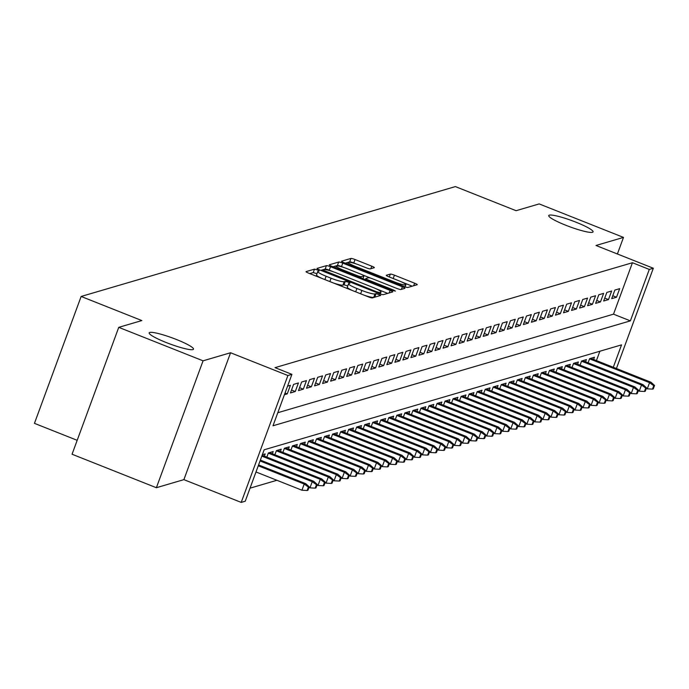 <?xml version="1.0" encoding="UTF-8"?>
<svg xmlns="http://www.w3.org/2000/svg" width="689" height="689" viewBox="0 0 689 689"><rect width="100%" height="100%" fill="white"/><g stroke="black" fill="none" stroke-linecap="round" stroke-linejoin="round"><path stroke-width="1.03" d="M317.371 269.899L314.503 269.141L306.123 271.604A3.617 0.5 20.2 0 0 306.037 271.664A3.617 0.5 20.2 0 0 308.646 273.145L368.227 296.813A3.617 0.5 20.2 0 0 372.327 297.898L380.767 295.392L376.073 293.592L374.988 293.91A11.584 1.593 20.2 0 1 361.871 290.448L356.902 288.476A11.584 1.593 20.2 0 1 348.556 283.73A11.584 1.593 20.2 0 1 348.832 283.523L349.978 283.162L348.152 282.128L345.284 281.37L344.199 281.689A11.584 1.593 20.2 0 1 331.082 278.218L326.121 276.246A11.584 1.593 20.2 0 1 317.767 271.509A11.584 1.593 20.2 0 1 318.051 271.302L319.196 270.941L317.371 269.899M316.957 273.697L313.237 272.577L309.766 273.593M375.238 297.037L373.722 297.347L374.988 293.91M347.747 285.926L344.026 284.798L342.941 285.117L344.199 281.689M565.755 225.234A23.607 3.247 20.2 0 0 593.057 231.883A23.607 3.247 20.2 0 0 576.038 222.22A23.607 3.247 20.2 0 0 548.737 215.571A23.607 3.247 20.2 0 0 565.755 225.234M166.204 342.528A23.607 3.247 20.2 0 0 193.506 349.168A23.607 3.247 20.2 0 0 176.487 339.513A23.607 3.247 20.2 0 0 149.186 332.865A23.607 3.247 20.2 0 0 166.204 342.528M374.273 267.711A3.617 0.5 20.2 0 0 374.368 267.651A3.617 0.5 20.2 0 0 371.759 266.169L355.042 259.529A3.617 0.5 20.2 0 0 350.942 258.444L341.641 261.174A3.617 0.5 20.2 0 0 341.546 261.243A3.617 0.5 20.2 0 0 344.156 262.724L403.745 286.383A3.617 0.5 20.2 0 0 407.845 287.468L417.146 284.738A3.617 0.5 20.2 0 0 417.233 284.678A3.617 0.5 20.2 0 0 414.623 283.196L394.427 275.169A3.617 0.5 20.2 0 0 390.327 274.093L386.348 275.255A3.617 0.5 20.2 0 0 386.262 275.324A3.617 0.5 20.2 0 0 388.872 276.806L398.888 280.785A9.689 1.335 20.2 0 1 405.864 284.746A9.689 1.335 20.2 0 1 394.668 282.016L355.438 266.445A9.689 1.335 20.2 0 1 348.462 262.475A9.689 1.335 20.2 0 1 359.658 265.205L366.195 267.797A3.617 0.5 20.2 0 0 370.294 268.882L374.273 267.711M277.788 412.72L613.511 314.167L632.442 262.724L649.296 269.425L653.318 268.245L616.422 368.512M118.749 327.344L203.066 360.821L156.377 487.717L72.061 454.232L118.749 327.344L141.839 320.566L81.138 296.459L455.386 186.59L516.087 210.696L539.177 203.918L623.493 237.404L595.985 245.482L653.318 268.245M156.377 487.717L183.885 479.639L230.565 352.751L203.066 360.821M230.565 352.751L287.899 375.514L291.912 374.342L272.99 425.776L630.375 320.867L649.296 269.425M632.442 262.724L275.049 367.642L291.912 374.342M330.522 266.729A3.617 0.5 20.2 0 0 326.422 265.644L317.121 268.374A3.617 0.5 20.2 0 0 317.035 268.434A3.617 0.5 20.2 0 0 319.644 269.916L379.226 293.583A3.617 0.5 20.2 0 0 383.325 294.668L392.627 291.938A3.617 0.5 20.2 0 0 392.713 291.869A3.617 0.5 20.2 0 0 390.103 290.388L330.522 266.729L329.256 270.157A3.617 0.5 20.2 0 0 325.165 269.072L320.764 270.364M329.376 264.774L338.678 262.044A3.617 0.5 20.2 0 1 342.777 263.129L402.367 286.788A3.617 0.5 20.2 0 1 404.977 288.269A3.617 0.5 20.2 0 1 404.882 288.338L400.903 289.509A3.617 0.5 20.2 0 1 396.804 288.424L372.646 278.83A3.617 0.5 20.2 0 0 368.546 277.745L365.902 278.52A3.617 0.5 20.2 0 0 365.816 278.58A3.617 0.5 20.2 0 0 368.426 280.061L393.583 290.052L395.408 291.094L392.48 290.379L331.9 266.324A3.617 0.5 20.2 0 1 329.29 264.843A3.617 0.5 20.2 0 1 329.376 264.774L329.316 264.946M617.396 253.983L623.493 237.404M284.419 394.719L287.244 393.893L290.396 385.315L287.571 386.141M298.432 382.955L293.609 384.376L290.457 392.945L295.28 391.533L298.432 382.955M306.459 380.604L301.644 382.016L298.492 390.585L303.306 389.173L306.459 380.604M314.494 378.244L309.671 379.656L306.519 388.234L311.342 386.813L314.494 378.244M322.521 375.884L317.707 377.296L314.554 385.874L319.369 384.462L322.521 375.884M330.556 373.524L325.733 374.945L322.581 383.515L327.404 382.102L330.556 373.524M338.583 371.173L333.769 372.585L330.617 381.155L335.431 379.742L338.583 371.173M346.619 368.813L341.796 370.226L338.643 378.804L343.466 377.383L346.619 368.813M354.646 366.453L349.831 367.866L346.679 376.444L351.493 375.031L354.646 366.453M362.681 364.093L357.858 365.514L354.706 374.084L359.529 372.671L362.681 364.093M370.708 361.742L365.893 363.155L362.741 371.724L367.556 370.312L370.708 361.742M378.743 359.382L373.92 360.795L370.768 369.373L375.591 367.952L378.743 359.382M386.77 357.023L381.956 358.435L378.804 367.013L383.618 365.601L386.77 357.023M394.806 354.663L389.983 356.084L386.83 364.653L391.653 363.241L394.806 354.663M402.832 352.312L398.018 353.724L394.866 362.293L399.68 360.881L402.832 352.312M410.868 349.952L406.045 351.364L402.893 359.942L407.716 358.521L410.868 349.952M418.895 347.592L414.08 349.004L410.928 357.582L415.743 356.17L418.895 347.592M426.93 345.232L422.107 346.653L418.955 355.223L423.778 353.81L426.93 345.232M434.957 342.881L430.143 344.293L426.991 352.863L431.805 351.45L434.957 342.881M442.993 340.521L438.17 341.933L435.017 350.512L439.84 349.09L442.993 340.521M451.019 338.161L446.205 339.574L443.053 348.152L447.867 346.739L451.019 338.161M459.055 335.801L454.232 337.222L451.08 345.792L455.903 344.379L459.055 335.801M467.082 333.45L462.267 334.863L459.115 343.432L463.93 342.02L467.082 333.45M475.117 331.09L470.294 332.503L467.142 341.081L471.965 339.66L475.117 331.09M483.144 328.731L478.33 330.143L475.177 338.721L479.992 337.309L483.144 328.731M491.179 326.371L486.356 327.792L483.204 336.361L488.027 334.949L491.179 326.371M499.206 324.019L494.392 325.432L491.24 334.001L496.054 332.589L499.206 324.019M507.242 321.66L502.419 323.072L499.267 331.65L504.09 330.229L507.242 321.66M515.269 319.3L510.454 320.712L507.302 329.29L512.116 327.878L515.269 319.3M523.304 316.94L518.481 318.361L515.329 326.93L520.143 325.518L523.304 316.94M531.331 314.589L526.517 316.001L523.356 324.571L528.179 323.158L531.331 314.589M539.366 312.229L534.543 313.641L531.391 322.219L536.206 320.798L539.366 312.229M547.393 309.869L542.579 311.29L539.418 319.86L544.241 318.447L547.393 309.869M555.429 307.518L550.606 308.93L547.454 317.5L552.268 316.087L555.429 307.518M563.456 305.158L558.641 306.571L555.48 315.149L560.303 313.728L563.456 305.158M571.491 302.798L566.668 304.211L563.516 312.789L568.33 311.376L571.491 302.798M579.518 300.438L574.704 301.86L571.543 310.429L576.366 309.017L579.518 300.438M587.553 298.087L582.73 299.5L579.578 308.069L584.393 306.657L587.553 298.087M595.58 295.727L590.766 297.14L587.605 305.718L592.428 304.297L595.58 295.727M603.616 293.368L598.793 294.78L595.64 303.358L600.455 301.946L603.616 293.368M611.643 291.008L606.828 292.429L603.667 300.998L608.49 299.586L611.643 291.008M611.703 298.638L616.517 297.226L619.678 288.657L614.855 290.069L611.703 298.638M250.029 488.174L276.918 480.276M596.433 360.58L599.878 351.235M264.352 456.118L265.162 453.905L262.337 454.731M266.85 457.117L268.374 452.957L273.197 451.545L272.379 453.767M274.877 454.757L276.41 450.606L281.224 449.185L280.414 451.407M282.912 452.397L284.436 448.246L289.259 446.834L288.441 449.047M290.939 450.038L292.472 445.886L297.286 444.474L296.477 446.687M298.974 447.686L300.499 443.527L305.322 442.114L304.504 444.336M307.001 445.327L308.534 441.175L313.349 439.754L312.539 441.976M315.037 442.967L316.561 438.815L321.384 437.403L320.566 439.616M323.063 440.607L324.597 436.456L329.411 435.043L328.601 437.257M331.099 438.256L332.623 434.096L337.446 432.683L336.628 434.905M339.126 435.896L340.659 431.745L345.473 430.324L344.655 432.546M347.161 433.536L348.686 429.385L353.509 427.972L352.69 430.186M355.188 431.176L356.721 427.025L361.536 425.613L360.717 427.826M363.224 428.825L364.748 424.674L369.571 423.253L368.753 425.475M371.25 426.465L372.783 422.314L377.598 420.901L376.78 423.115M379.286 424.105L380.81 419.954L385.633 418.542L384.815 420.755M387.313 421.746L388.846 417.594L393.66 416.182L392.842 418.395M395.348 419.394L396.873 415.243L401.696 413.822L400.877 416.044M403.375 417.034L404.908 412.883L409.722 411.471L408.904 413.684M411.411 414.675L412.935 410.523L417.758 409.111L416.94 411.324M419.437 412.315L420.97 408.164L425.785 406.751L424.967 408.965M427.473 409.964L428.997 405.812L433.82 404.391L433.002 406.613M435.5 407.604L437.033 403.453L441.847 402.04L441.029 404.254M443.535 405.244L445.06 401.093L449.883 399.68L449.064 401.894M451.562 402.893L453.095 398.733L457.909 397.32L457.091 399.534M459.597 400.533L461.122 396.382L465.945 394.961L465.127 397.183M467.624 398.173L469.157 394.022L473.972 392.609L473.154 394.823M475.66 395.813L477.184 391.662L482.007 390.25L481.189 392.463M483.687 393.462L485.22 389.302L490.034 387.89L489.216 390.112M491.722 391.102L493.246 386.951L498.069 385.53L497.251 387.752M499.749 388.742L501.282 384.591L506.096 383.179L505.278 385.392M507.784 386.383L509.309 382.231L514.132 380.819L513.314 383.032M515.811 384.031L517.344 379.872L522.159 378.459L521.34 380.681M523.847 381.672L525.371 377.52L530.194 376.099L529.376 378.321M531.874 379.312L533.407 375.161L538.221 373.748L537.403 375.961M539.909 376.952L541.433 372.801L546.256 371.388L545.438 373.602M547.936 374.601L549.469 370.441L554.283 369.028L553.465 371.25M555.971 372.241L557.496 368.09L562.319 366.669L561.501 368.891M563.998 369.881L565.531 365.73L570.346 364.317L569.527 366.531M572.034 367.521L573.558 363.37L578.381 361.958L577.563 364.171M580.06 365.17L581.594 361.01L586.408 359.598L585.59 361.82M588.096 362.81L589.62 358.659L594.443 357.238L593.625 359.46M81.138 296.459L34.45 423.347L77.185 440.314M613.296 367.271L621.538 344.87L264.154 449.788L245.232 501.23L241.21 502.41L287.899 375.514M183.885 479.639L241.21 502.41M613.511 314.167L630.375 320.867M287.244 393.893L285.039 393.014M295.28 391.533L291.525 390.043M303.306 389.173L299.56 387.683M311.342 386.813L307.587 385.323M319.369 384.462L315.622 382.972M327.404 382.102L323.649 380.612M335.431 379.742L331.685 378.252M343.466 377.383L339.711 375.893M351.493 375.031L347.747 373.541M359.529 372.671L355.774 371.182M367.556 370.312L363.809 368.822M375.591 367.952L371.836 366.462M383.618 365.601L379.872 364.111M391.653 363.241L387.898 361.751M399.68 360.881L395.934 359.391M407.716 358.521L403.961 357.031M415.743 356.17L411.996 354.68M423.778 353.81L420.023 352.32M431.805 351.45L428.058 349.96M439.84 349.09L436.085 347.601M447.867 346.739L444.121 345.249M455.903 344.379L452.148 342.889M463.93 342.02L460.183 340.53M471.965 339.66L468.21 338.178M479.992 337.309L476.245 335.819M488.027 334.949L484.272 333.459M496.054 332.589L492.308 331.099M504.09 330.229L500.335 328.748M512.116 327.878L508.37 326.388M520.143 325.518L516.397 324.028M528.179 323.158L524.432 321.668M536.206 320.798L532.459 319.317M544.241 318.447L540.495 316.957M552.268 316.087L548.522 314.597M560.303 313.728L556.557 312.238M568.33 311.376L564.584 309.886M576.366 309.017L572.619 307.527M584.393 306.657L580.646 305.167M592.428 304.297L588.682 302.807M600.455 301.946L596.708 300.456M608.49 299.586L604.744 298.096M616.517 297.226L612.771 295.736M316.785 274.73A11.584 1.593 20.2 0 0 316.509 274.937A11.584 1.593 20.2 0 0 321.591 278.287M333.355 282.964A11.584 1.593 20.2 0 0 342.941 285.117M347.575 286.96A11.584 1.593 20.2 0 0 347.29 287.167A11.584 1.593 20.2 0 0 352.38 290.517M364.137 295.185A11.584 1.593 20.2 0 0 373.722 297.347M387.726 293.376L375.893 288.674M333.347 271.785L329.256 270.157M322.624 269.959L376.694 291.809L379.561 292.567L380.698 292.239A11.584 1.593 20.2 0 0 380.983 292.033A11.584 1.593 20.2 0 0 372.628 287.287L336.878 273.094A11.584 1.593 20.2 0 0 323.761 269.623L322.624 269.959M333.02 266.764L337.421 265.472L338.678 262.044M344.336 267.676L341.52 266.557A3.617 0.5 20.2 0 0 337.421 265.472M363.094 275.126L370.665 278.132M347.566 268.865A9.689 1.335 20.2 0 0 336.37 266.143A9.689 1.335 20.2 0 0 343.346 270.105L357.169 275.591A3.617 0.5 20.2 0 0 361.269 276.677L363.913 275.901A3.617 0.5 20.2 0 0 363.999 275.841A3.617 0.5 20.2 0 0 361.389 274.36L347.566 268.865M412.246 286.176L401.851 282.051M356.428 264.016L353.776 262.957A3.617 0.5 20.2 0 0 349.676 261.872L345.275 263.164M307.148 490.49L307.949 490.258L309.215 486.822L308.405 487.063L307.148 490.49L301.937 490.215L304.211 484.04L305.658 483.618L258.582 464.929M308.405 487.063L304.211 484.04L258.263 465.798M301.937 490.215L255.989 471.974M305.658 483.618L309.215 486.822M315.174 488.131L315.984 487.898L317.241 484.47L316.44 484.703L315.174 488.131L309.964 487.855L312.238 481.689L313.684 481.258L260.364 460.088M316.44 484.703L312.238 481.689L260.046 460.958M309.964 487.855L308.973 487.467M313.684 481.258L317.241 484.47M323.21 485.771L324.011 485.538L325.277 482.111L324.467 482.343L323.21 485.771L317.999 485.504L320.273 479.329L321.72 478.907L262.147 455.248M324.467 482.343L320.273 479.329L261.829 456.118M317.999 485.504L317.009 485.108M321.72 478.907L325.277 482.111M331.237 483.42L332.046 483.178L333.304 479.751L332.503 479.992L331.237 483.42L326.026 483.144L328.3 476.969L329.747 476.547L269.52 452.63M332.503 479.992L328.3 476.969L268.305 453.147M326.026 483.144L325.036 482.748M329.747 476.547L333.304 479.751M339.272 481.06L340.073 480.827L341.339 477.391L340.53 477.632L339.272 481.06L334.062 480.784L336.335 474.609L337.774 474.187L277.546 450.27M340.53 477.632L336.335 474.609L276.341 450.787M334.062 480.784L333.071 480.388M337.774 474.187L341.339 477.391M347.299 478.7L348.109 478.467L349.366 475.04L348.565 475.272L347.299 478.7L342.088 478.424L344.362 472.258L345.809 471.827L285.582 447.91M348.565 475.272L344.362 472.258L284.368 448.427M342.088 478.424L341.098 478.037M345.809 471.827L349.366 475.04M355.335 476.349L356.135 476.108L357.402 472.68L356.592 472.912L355.335 476.349L350.124 476.073L352.398 469.898L353.836 469.476L293.609 445.55M356.592 472.912L352.398 469.898L292.403 446.076M350.124 476.073L349.134 475.677M353.836 469.476L357.402 472.68M363.361 473.989L364.171 473.748L365.428 470.32L364.627 470.561L363.361 473.989L358.151 473.713L360.425 467.538L361.871 467.116L301.644 443.199M364.627 470.561L360.425 467.538L300.43 443.716M358.151 473.713L357.16 473.317M361.871 467.116L365.428 470.32M371.397 471.629L372.198 471.397L373.464 467.96L372.654 468.201L371.397 471.629L366.186 471.354L368.46 465.178L369.898 464.756L309.671 440.839M372.654 468.201L368.46 465.178L308.465 441.356M366.186 471.354L365.196 470.957M369.898 464.756L373.464 467.96M379.424 469.269L380.233 469.037L381.491 465.609L380.69 465.842L379.424 469.269L374.213 468.994L376.487 462.827L377.934 462.397L317.707 438.48M380.69 465.842L376.487 462.827L316.492 438.996M374.213 468.994L373.223 468.606M377.934 462.397L381.491 465.609M387.459 466.918L388.26 466.677L389.526 463.249L388.717 463.482L387.459 466.918L382.249 466.642L384.522 460.467L385.961 460.045L325.733 436.12M388.717 463.482L384.522 460.467L324.528 436.645M382.249 466.642L381.258 466.246M385.961 460.045L389.526 463.249M395.486 464.558L396.296 464.317L397.553 460.889L396.752 461.13L395.486 464.558L390.275 464.283L392.549 458.107L393.996 457.685L333.769 433.769M396.752 461.13L392.549 458.107L332.554 434.285M390.275 464.283L389.285 463.886M393.996 457.685L397.553 460.889M403.521 462.198L404.322 461.966L405.588 458.529L404.779 458.771L403.521 462.198L398.311 461.923L400.585 455.748L402.023 455.326L341.796 431.409M404.779 458.771L400.585 455.748L340.59 431.925M398.311 461.923L397.32 461.527M402.023 455.326L405.588 458.529M411.548 459.839L412.358 459.606L413.615 456.178L412.814 456.411L411.548 459.839L406.338 459.563L408.611 453.396L410.058 452.966L349.831 429.049M412.814 456.411L408.611 453.396L348.617 429.566M406.338 459.563L405.347 459.175M410.058 452.966L413.615 456.178M419.584 457.487L420.385 457.246L421.651 453.818L420.841 454.051L419.584 457.487L414.373 457.212L416.647 451.037L418.085 450.615L357.858 426.689M420.841 454.051L416.647 451.037L356.652 427.214M414.373 457.212L413.383 456.816M418.085 450.615L421.651 453.818M427.611 455.128L428.42 454.886L429.678 451.459L428.877 451.7L427.611 455.128L422.4 454.852L424.674 448.677L426.121 448.255L365.893 424.338M428.877 451.7L424.674 448.677L364.679 424.855M422.4 454.852L421.41 454.456M426.121 448.255L429.678 451.459M435.646 452.768L436.447 452.535L437.713 449.107L436.904 449.34L435.646 452.768L430.436 452.492L432.709 446.317L434.148 445.895L373.92 421.978M436.904 449.34L432.709 446.317L372.715 422.495M430.436 452.492L429.445 452.096M434.148 445.895L437.713 449.107M443.673 450.408L444.483 450.175L445.74 446.748L444.939 446.98L443.673 450.408L438.462 450.132L440.736 443.966L442.183 443.535L381.956 419.618M444.939 446.98L440.736 443.966L380.741 420.135M438.462 450.132L437.472 449.745M442.183 443.535L445.74 446.748M451.708 448.057L452.509 447.816L453.775 444.388L452.966 444.62L451.708 448.057L446.498 447.781L448.772 441.606L450.21 441.184L389.983 417.258M452.966 444.62L448.772 441.606L388.777 417.784M446.498 447.781L445.507 447.385M450.21 441.184L453.775 444.388M459.735 445.697L460.545 445.456L461.802 442.028L461.001 442.269L459.735 445.697L454.525 445.421L456.798 439.246L458.245 438.824L398.018 414.907M461.001 442.269L456.798 439.246L396.804 415.424M454.525 445.421L453.534 445.025M458.245 438.824L461.802 442.028M467.771 443.337L468.572 443.105L469.838 439.677L469.028 439.909L467.771 443.337L462.56 443.061L464.834 436.886L466.272 436.464L406.045 412.547M469.028 439.909L464.834 436.886L404.839 413.064M462.56 443.061L461.57 442.665M466.272 436.464L469.838 439.677M475.798 440.977L476.607 440.745L477.865 437.317L477.064 437.549L475.798 440.977L470.587 440.702L472.861 434.535L474.308 434.104L414.08 410.188M477.064 437.549L472.861 434.535L412.866 410.704M470.587 440.702L469.597 440.314M474.308 434.104L477.865 437.317M483.833 438.626L484.634 438.385L485.9 434.957L485.09 435.19L483.833 438.626L478.622 438.35L480.896 432.175L482.334 431.753L422.107 407.828M485.09 435.19L480.896 432.175L420.901 408.353M478.622 438.35L477.632 437.954M482.334 431.753L485.9 434.957M491.86 436.266L492.669 436.034L493.927 432.597L493.126 432.838L491.86 436.266L486.649 435.991L488.923 429.815L490.37 429.393L430.143 405.476M493.126 432.838L488.923 429.815L428.928 405.993M486.649 435.991L485.659 435.594M490.37 429.393L493.927 432.597M499.895 433.906L500.696 433.674L501.962 430.246L501.153 430.479L499.895 433.906L494.685 433.631L496.958 427.456L498.397 427.034L438.17 403.117M501.153 430.479L496.958 427.456L436.964 403.633M494.685 433.631L493.694 433.243M498.397 427.034L501.962 430.246M507.922 431.547L508.732 431.314L509.989 427.886L509.188 428.119L507.922 431.547L502.712 431.271L504.985 425.104L506.432 424.674L446.205 400.757M509.188 428.119L504.985 425.104L444.991 401.274M502.712 431.271L501.721 430.883M506.432 424.674L509.989 427.886M515.958 429.195L516.759 428.954L518.025 425.526L517.215 425.759L515.958 429.195L510.747 428.92L513.021 422.745L514.459 422.323L454.232 398.397M517.215 425.759L513.021 422.745L453.026 398.922M510.747 428.92L509.757 428.524M514.459 422.323L518.025 425.526M523.984 426.836L524.794 426.603L526.051 423.167L525.251 423.408L523.984 426.836L518.774 426.56L521.048 420.385L522.495 419.963L462.267 396.046M525.251 423.408L521.048 420.385L461.053 396.563M518.774 426.56L517.784 426.164M522.495 419.963L526.051 423.167M532.02 424.476L532.821 424.243L534.087 420.815L533.277 421.048L532.02 424.476L526.809 424.2L529.083 418.034L530.521 417.603L470.294 393.686M533.277 421.048L529.083 418.034L469.088 394.203M526.809 424.2L525.819 423.813M530.521 417.603L534.087 420.815M540.047 422.116L540.856 421.883L542.114 418.456L541.313 418.688L540.047 422.116L534.836 421.849L537.11 415.674L538.557 415.243L478.33 391.326M541.313 418.688L537.11 415.674L477.115 391.843M534.836 421.849L533.846 421.453M538.557 415.243L542.114 418.456M548.082 419.765L548.883 419.523L550.149 416.096L549.34 416.337L548.082 419.765L542.872 419.489L545.145 413.314L546.584 412.892L486.356 388.975M549.34 416.337L545.145 413.314L485.151 389.492M542.872 419.489L541.881 419.093M546.584 412.892L550.149 416.096M556.109 417.405L556.919 417.172L558.176 413.736L557.375 413.977L556.109 417.405L550.899 417.129L553.172 410.954L554.619 410.532L494.392 386.615M557.375 413.977L553.172 410.954L493.178 387.132M550.899 417.129L549.908 416.733M554.619 410.532L558.176 413.736M564.145 415.045L564.946 414.812L566.212 411.385L565.402 411.617L564.145 415.045L558.934 414.769L561.208 408.603L562.646 408.172L502.419 384.255M565.402 411.617L561.208 408.603L501.213 384.772M558.934 414.769L557.944 414.382M562.646 408.172L566.212 411.385M572.171 412.685L572.981 412.453L574.238 409.025L573.437 409.257L572.171 412.685L566.961 412.418L569.235 406.243L570.681 405.821L510.454 381.895M573.437 409.257L569.235 406.243L509.24 382.421M566.961 412.418L565.97 412.022M570.681 405.821L574.238 409.025M580.207 410.334L581.008 410.093L582.274 406.665L581.464 406.906L580.207 410.334L574.996 410.058L577.27 403.883L578.708 403.461L518.481 379.544M581.464 406.906L577.27 403.883L517.275 380.061M574.996 410.058L574.006 409.662M578.708 403.461L582.274 406.665M588.234 407.974L589.043 407.742L590.301 404.305L589.5 404.546L588.234 407.974L583.023 407.699L585.297 401.523L586.744 401.101L526.517 377.184M589.5 404.546L585.297 401.523L525.302 377.701M583.023 407.699L582.033 407.302M586.744 401.101L590.301 404.305M596.269 405.614L597.07 405.382L598.336 401.954L597.527 402.187L596.269 405.614L591.059 405.339L593.332 399.172L594.771 398.742L534.543 374.825M597.527 402.187L593.332 399.172L533.338 375.341M591.059 405.339L590.068 404.951M594.771 398.742L598.336 401.954M604.296 403.263L605.106 403.022L606.363 399.594L605.562 399.827L604.296 403.263L599.086 402.987L601.359 396.812L602.806 396.39L542.579 372.465M605.562 399.827L601.359 396.812L541.365 372.99M599.086 402.987L598.095 402.591M602.806 396.39L606.363 399.594M612.332 400.903L613.132 400.662L614.399 397.234L613.589 397.475L612.332 400.903L607.121 400.628L609.395 394.452L610.833 394.03L550.606 370.114M613.589 397.475L609.395 394.452L549.4 370.63M607.121 400.628L606.131 400.231M610.833 394.03L614.399 397.234M620.358 398.543L621.168 398.311L622.425 394.875L621.624 395.116L620.358 398.543L615.148 398.268L617.422 392.093L618.868 391.671L558.641 367.754M621.624 395.116L617.422 392.093L557.427 368.271M615.148 398.268L614.157 397.872M618.868 391.671L622.425 394.875M628.394 396.184L629.195 395.951L630.461 392.523L629.651 392.756L628.394 396.184L623.183 395.908L625.457 389.741L626.895 389.311L566.668 365.394M629.651 392.756L625.457 389.741L565.462 365.911M623.183 395.908L622.193 395.52M626.895 389.311L630.461 392.523M636.421 393.832L637.23 393.591L638.488 390.163L637.687 390.396L636.421 393.832L631.21 393.557L633.484 387.382L634.931 386.96L574.695 363.034M637.687 390.396L633.484 387.382L573.489 363.559M631.21 393.557L630.22 393.161M634.931 386.96L638.488 390.163M644.456 391.473L645.257 391.231L646.523 387.804L645.714 388.045L644.456 391.473L639.246 391.197L641.519 385.022L642.958 384.6L582.73 360.683M645.714 388.045L641.519 385.022L581.525 361.2M639.246 391.197L638.255 390.801M642.958 384.6L646.523 387.804M652.483 389.113L653.284 388.88L654.55 385.444L653.749 385.685L652.483 389.113L647.272 388.837L649.546 382.662L650.993 382.24L590.757 358.323M653.749 385.685L649.546 382.662L589.551 358.84M647.272 388.837L646.282 388.441M650.993 382.24L654.55 385.444M313.237 272.577L314.503 269.141M374.807 297.028L376.073 293.592M344.026 284.798L345.284 281.37M324.889 279.596L326.121 276.246M329.85 281.568L331.082 278.218M355.67 291.826L356.902 288.476M360.64 293.798L361.871 290.448M389.164 292.954L390.103 290.388M325.165 269.072L326.422 265.644M322.564 270.002L322.219 270.941L322.581 270.079M324.14 271.707L324.39 271.044M376.444 292.481L376.694 291.809M379.191 293.566L379.561 292.567M380.087 293.91L380.698 292.239M341.52 266.557L342.777 263.129M401.42 289.354L402.367 286.788M365.48 279.656L365.842 278.692M368.176 280.724L368.426 280.061M393.341 290.698L393.583 290.052M343.105 270.768L343.346 270.105M356.928 276.263L357.169 275.591M360.847 277.813L361.269 276.677M362.905 278.632L363.913 275.901M355.197 267.108L355.438 266.445M394.427 282.688L394.668 282.016M389.276 276.961L390.327 274.093M393.195 278.52L394.427 275.169M413.676 285.754L414.623 283.196M349.676 261.872L350.942 258.444M353.776 262.957L355.042 259.529M370.811 268.727L371.759 266.169M316.509 274.937L317.767 271.509M347.29 287.167L348.556 283.73M380.268 293.97L380.983 292.033M365.428 279.639L365.816 278.58M335.741 267.849L336.37 266.143M362.957 278.657L363.999 275.841M347.833 264.18L348.462 262.475M405.08 286.874L405.864 284.746"/></g></svg>
